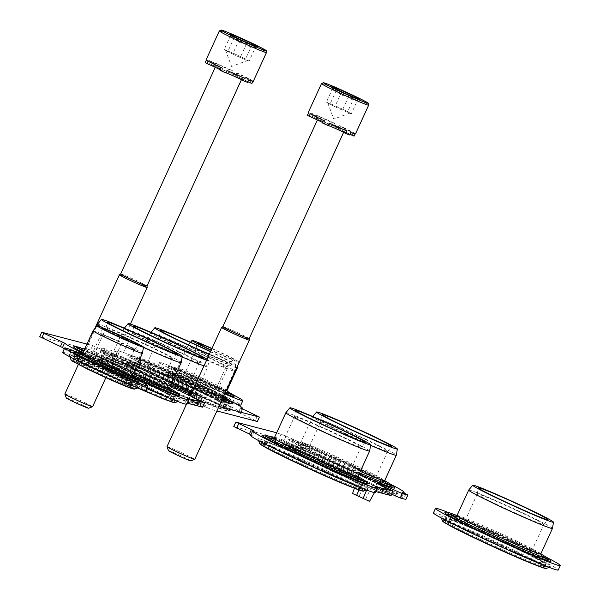 <?xml version="1.0" encoding="UTF-8"?>
<svg xmlns="http://www.w3.org/2000/svg" width="600" height="600" viewBox="0 0 600 600"><rect width="100%" height="100%" fill="white"/><g stroke="black" fill="none" stroke-linecap="round" stroke-linejoin="round"><path stroke-width="0.45" stroke-dasharray="3 2.25" d="M240.502 408.022L238.41 412.403L257.37 421.478M218.94 406.515L213.885 405.195L208.965 403.08L206.94 407.513L211.86 409.627L216.907 410.947M208.965 403.08A17.085 0.682 24.6 0 0 190.627 395.07M206.94 407.513A17.085 0.682 24.6 0 0 186.803 399.022A17.085 0.682 24.6 0 0 199.462 405.555L202.62 407.19M187.485 398.34L185.475 402.728L187.425 403.237M185.475 402.728L185.46 402.78A68.633 2.752 24.6 0 1 186.983 404.197M64.29 348.862A68.633 2.752 24.6 0 0 146.752 388.59M82.725 353.295A68.633 2.752 24.6 0 0 134.205 377.67M86.955 344.07L92.67 345.562L97.59 347.678L95.565 352.11L90.645 349.995L39.803 336.697L41.828 332.265M97.59 347.678A17.085 0.682 24.6 0 0 117.727 356.168A17.085 0.682 24.6 0 0 105.067 349.635L103.042 354.067A17.085 0.682 24.6 0 1 115.695 360.608A17.085 0.682 24.6 0 1 95.565 352.11M105.067 349.635L102.023 348.007L119.055 352.462L117.023 356.903L99.99 352.447L103.042 354.067M119.055 352.462L117.023 356.903M238.493 412.41A68.633 2.752 24.6 0 0 240.322 412.567A68.633 2.752 24.6 0 0 179.07 381.495A68.633 2.752 24.6 0 0 115.515 355.425A68.633 2.752 24.6 0 0 117.038 356.843M231.42 401.37A68.633 2.752 24.6 0 0 162.015 368.468A68.633 2.752 24.6 0 0 117.547 350.993A68.633 2.752 24.6 0 0 119.07 352.41M190.935 394.403A58.365 2.34 24.6 0 0 204.788 399.533A58.365 2.34 24.6 0 0 206.355 399.63A58.365 2.34 24.6 0 0 159.705 375.757A58.365 2.34 24.6 0 0 101.775 351.218A58.365 2.34 24.6 0 0 100.245 351.045A58.365 2.34 24.6 0 0 170.61 385.732M233.025 403.815A58.365 2.34 24.6 0 0 186.382 379.942A58.365 2.34 24.6 0 0 128.445 355.41A58.365 2.34 24.6 0 0 126.915 355.23A58.365 2.34 24.6 0 0 161.752 373.665A58.365 2.34 24.6 0 0 221.798 400.268M179.685 395.445A58.365 2.34 24.6 0 0 133.035 371.572A58.365 2.34 24.6 0 0 75.097 347.032A58.365 2.34 24.6 0 0 73.575 346.86M82.988 352.725A58.365 2.34 24.6 0 0 132.105 376.267M125.775 364.44L133.688 367.763L128.85 365.243L114.472 358.89L125.775 364.44L120.203 377.257L126.735 379.995L109.748 372.15L120.203 377.257M204.743 404.903A60.615 2.43 -155.4 0 1 145.155 379.688A60.615 2.43 -155.4 0 1 96.142 354.69A60.615 2.43 -155.4 0 1 152.265 377.603A60.615 2.43 -155.4 0 1 206.272 405.112A60.615 2.43 -155.4 0 1 204.743 404.903M231.413 409.088A60.615 2.43 -155.4 0 1 171.825 383.873A60.615 2.43 -155.4 0 1 122.812 358.875A60.615 2.43 -155.4 0 1 178.935 381.788A60.615 2.43 -155.4 0 1 232.942 409.298A60.615 2.43 -155.4 0 1 231.413 409.088M178.072 400.717A60.615 2.43 -155.4 0 1 118.477 375.502A60.615 2.43 -155.4 0 1 69.472 350.505A60.615 2.43 -155.4 0 1 125.587 373.418A60.615 2.43 -155.4 0 1 179.602 400.928A60.615 2.43 -155.4 0 1 178.072 400.717M199.98 402.668A55.215 2.213 -155.4 0 1 144.69 379.23A55.215 2.213 -155.4 0 1 101.047 356.827A55.215 2.213 -155.4 0 1 152.175 377.798A55.215 2.213 -155.4 0 1 201.45 402.795A55.215 2.213 -155.4 0 1 199.98 402.668M197.288 401.4A52.162 2.093 -155.4 0 1 142.05 377.865A52.162 2.093 -155.4 0 1 104.325 358.035A52.162 2.093 -155.4 0 1 152.123 377.91A52.162 2.093 -155.4 0 1 198.397 401.107A52.162 2.093 -155.4 0 1 197.288 401.4M185.587 390.533A36.608 1.47 -155.4 0 1 148.935 374.993A36.608 1.47 -155.4 0 1 120 360.142A36.608 1.47 -155.4 0 1 120.352 360.097A36.608 1.47 -155.4 0 1 153.892 374.04A36.608 1.47 -155.4 0 1 186.368 390.322A36.608 1.47 -155.4 0 1 186.562 390.615A36.608 1.47 -155.4 0 1 185.587 390.533M198.278 362.82A36.608 1.47 -155.4 0 1 161.797 347.362A36.608 1.47 -155.4 0 1 132.683 332.445A36.608 1.47 -155.4 0 1 132.683 332.43A36.608 1.47 -155.4 0 1 166.583 346.327A36.608 1.47 -155.4 0 1 199.252 362.903A36.608 1.47 -155.4 0 1 199.245 362.918A36.608 1.47 -155.4 0 1 198.278 362.82M201.382 397.935A54.502 2.19 -155.4 0 1 147.278 375.022A54.502 2.19 -155.4 0 1 103.718 352.733A54.502 2.19 -155.4 0 1 154.192 373.388A54.502 2.19 -155.4 0 1 202.808 398.1A54.502 2.19 -155.4 0 1 201.382 397.935M196.087 395.452A48.502 1.95 -155.4 0 1 146.64 374.46A48.502 1.95 -155.4 0 1 109.245 355.132A48.502 1.95 -155.4 0 1 154.087 373.605A48.502 1.95 -155.4 0 1 197.377 395.482A48.502 1.95 -155.4 0 1 196.087 395.452M171.847 383.025A46.057 1.845 -155.4 0 1 112.417 353.985A46.057 1.845 -155.4 0 1 112.477 353.933A46.057 1.845 -155.4 0 1 155.062 371.483A46.057 1.845 -155.4 0 1 196.17 392.25A46.057 1.845 -155.4 0 1 196.178 392.332A46.057 1.845 -155.4 0 1 194.947 392.228A46.057 1.845 -155.4 0 1 192.315 391.388M182.145 356.933A46.057 1.845 -155.4 0 1 124.087 328.493A46.057 1.845 -155.4 0 1 124.095 328.478A46.057 1.845 -155.4 0 1 166.74 345.983A46.057 1.845 -155.4 0 1 207.855 366.817A46.057 1.845 -155.4 0 1 206.618 366.728A46.057 1.845 -155.4 0 1 203.985 365.888M207.067 359.16A44.43 1.785 -155.4 0 1 208.905 360.6L207.855 366.817A46.057 1.845 -155.4 0 1 207.847 366.84L196.178 392.332M208.905 360.6A44.43 1.785 -155.4 0 1 207.712 360.51A44.43 1.785 -155.4 0 1 206.603 360.18M226.65 406.853A55.215 2.213 -155.4 0 1 171.368 383.415A55.215 2.213 -155.4 0 1 127.718 361.013A55.215 2.213 -155.4 0 1 178.845 381.983A55.215 2.213 -155.4 0 1 228.12 406.98A55.215 2.213 -155.4 0 1 226.65 406.853M223.958 405.592A52.162 2.093 -155.4 0 1 168.72 382.05A52.162 2.093 -155.4 0 1 130.995 362.22A52.162 2.093 -155.4 0 1 178.792 382.095A52.162 2.093 -155.4 0 1 225.067 405.293A52.162 2.093 -155.4 0 1 223.958 405.592M212.257 394.717A36.608 1.47 -155.4 0 1 175.605 379.178A36.608 1.47 -155.4 0 1 146.67 364.327A36.608 1.47 -155.4 0 1 147.023 364.282A36.608 1.47 -155.4 0 1 180.562 378.225A36.608 1.47 -155.4 0 1 213.038 394.507A36.608 1.47 -155.4 0 1 213.233 394.8A36.608 1.47 -155.4 0 1 212.257 394.717M224.947 367.005A36.608 1.47 -155.4 0 1 188.468 351.548A36.608 1.47 -155.4 0 1 159.352 336.63A36.608 1.47 -155.4 0 1 159.36 336.615A36.608 1.47 -155.4 0 1 193.252 350.513A36.608 1.47 -155.4 0 1 225.923 367.087A36.608 1.47 -155.4 0 1 225.915 367.103A36.608 1.47 -155.4 0 1 224.947 367.005M228.51 401.272A54.502 2.19 -155.4 0 1 229.478 402.285A54.502 2.19 -155.4 0 1 228.053 402.127A54.502 2.19 -155.4 0 1 173.947 379.207A54.502 2.19 -155.4 0 1 130.387 356.918A54.502 2.19 -155.4 0 1 167.782 371.67A54.502 2.19 -155.4 0 1 223.553 398.347M222.757 399.638A48.502 1.95 -155.4 0 1 173.317 378.645A48.502 1.95 -155.4 0 1 135.922 359.317A48.502 1.95 -155.4 0 1 180.765 377.798A48.502 1.95 -155.4 0 1 224.048 399.668A48.502 1.95 -155.4 0 1 222.757 399.638M221.618 396.412A46.057 1.845 -155.4 0 1 175.5 376.86A46.057 1.845 -155.4 0 1 139.087 358.17A46.057 1.845 -155.4 0 1 139.148 358.118A46.057 1.845 -155.4 0 1 181.733 375.668A46.057 1.845 -155.4 0 1 222.847 396.435A46.057 1.845 -155.4 0 1 222.847 396.518A46.057 1.845 -155.4 0 1 221.618 396.412M233.288 370.92A46.057 1.845 -155.4 0 1 187.17 351.368A46.057 1.845 -155.4 0 1 150.757 332.678A46.057 1.845 -155.4 0 1 150.773 332.663A46.057 1.845 -155.4 0 1 193.41 350.168A46.057 1.845 -155.4 0 1 234.525 371.002A46.057 1.845 -155.4 0 1 234.517 371.025A46.057 1.845 -155.4 0 1 233.288 370.92M210.562 351.525A44.43 1.785 -155.4 0 1 235.575 364.785A44.43 1.785 -155.4 0 1 234.382 364.695A44.43 1.785 -155.4 0 1 209.183 354.548M210.45 351.772A38.242 1.537 -155.4 0 1 229.935 362.243A38.242 1.537 -155.4 0 1 228.923 362.138A38.242 1.537 -155.4 0 1 209.295 354.3M173.31 398.482A55.215 2.213 -155.4 0 1 118.02 375.045A55.215 2.213 -155.4 0 1 74.377 352.642A55.215 2.213 -155.4 0 1 125.498 373.612A55.215 2.213 -155.4 0 1 174.78 398.61A55.215 2.213 -155.4 0 1 173.31 398.482M170.618 397.215A52.162 2.093 -155.4 0 1 115.38 373.68A52.162 2.093 -155.4 0 1 77.655 353.85A52.162 2.093 -155.4 0 1 125.453 373.725A52.162 2.093 -155.4 0 1 171.727 396.915A52.162 2.093 -155.4 0 1 170.618 397.215M158.917 386.347A36.608 1.47 -155.4 0 1 122.265 370.808A36.608 1.47 -155.4 0 1 93.323 355.957A36.608 1.47 -155.4 0 1 93.675 355.913A36.608 1.47 -155.4 0 1 127.222 369.855A36.608 1.47 -155.4 0 1 159.697 386.138A36.608 1.47 -155.4 0 1 159.892 386.43A36.608 1.47 -155.4 0 1 158.917 386.347M171.6 358.635A36.608 1.47 -155.4 0 1 135.127 343.178A36.608 1.47 -155.4 0 1 106.012 328.26A36.608 1.47 -155.4 0 1 106.012 328.245A36.608 1.47 -155.4 0 1 139.905 342.142A36.608 1.47 -155.4 0 1 172.583 358.718A36.608 1.47 -155.4 0 1 172.567 358.733A36.608 1.47 -155.4 0 1 171.6 358.635M175.163 392.895A54.502 2.19 -155.4 0 1 176.137 393.915A54.502 2.19 -155.4 0 1 174.712 393.75A54.502 2.19 -155.4 0 1 120.608 370.837A54.502 2.19 -155.4 0 1 77.04 348.548A54.502 2.19 -155.4 0 1 78.45 348.615M83.903 350.46A54.502 2.19 -155.4 0 1 127.523 369.202A54.502 2.19 -155.4 0 1 170.212 389.97M169.417 391.268A48.502 1.95 -155.4 0 1 120.105 370.343A48.502 1.95 -155.4 0 1 82.56 350.955A48.502 1.95 -155.4 0 1 127.417 369.42A48.502 1.95 -155.4 0 1 170.708 391.298A48.502 1.95 -155.4 0 1 169.417 391.268M133.178 373.53A46.057 1.845 -155.4 0 1 85.74 349.8A46.057 1.845 -155.4 0 1 85.808 349.748A46.057 1.845 -155.4 0 1 128.392 367.298A46.057 1.845 -155.4 0 1 169.5 388.065A46.057 1.845 -155.4 0 1 169.507 388.147M143.43 347.392A46.057 1.845 -155.4 0 1 102.645 327.72M97.425 324.285A46.057 1.845 -155.4 0 1 140.062 341.798A46.057 1.845 -155.4 0 1 181.185 362.632M122.468 374.565A18.3 0.735 -155.4 0 1 104.145 366.795A18.3 0.735 -155.4 0 1 89.677 359.37A18.3 0.735 -155.4 0 1 89.782 359.34A18.3 0.735 -155.4 0 1 106.62 366.322A18.3 0.735 -155.4 0 1 122.91 374.513A18.3 0.735 -155.4 0 1 122.955 374.61A18.3 0.735 -155.4 0 1 122.468 374.565M133.89 349.62A18.3 0.735 -155.4 0 1 115.65 341.895A18.3 0.735 -155.4 0 1 101.093 334.433A18.3 0.735 -155.4 0 1 101.093 334.425A18.3 0.735 -155.4 0 1 118.042 341.377A18.3 0.735 -155.4 0 1 134.377 349.665A18.3 0.735 -155.4 0 1 134.37 349.673A18.3 0.735 -155.4 0 1 133.89 349.62M130.672 383.798A29.895 1.2 -155.4 0 1 99.458 370.515A29.895 1.2 -155.4 0 1 77.28 358.928A29.895 1.2 -155.4 0 1 104.79 370.335A29.895 1.2 -155.4 0 1 131.392 383.707A29.895 1.2 -155.4 0 1 130.672 383.798M133.365 385.058A32.947 1.32 -155.4 0 1 100.373 371.077A32.947 1.32 -155.4 0 1 74.332 357.705A32.947 1.32 -155.4 0 1 104.835 370.222A32.947 1.32 -155.4 0 1 134.243 385.14A32.947 1.32 -155.4 0 1 133.365 385.058M138.127 387.293A38.34 1.537 -155.4 0 1 100.433 371.34A38.34 1.537 -155.4 0 1 69.427 355.53A38.34 1.537 -155.4 0 1 104.925 370.02A38.34 1.537 -155.4 0 1 139.095 387.428A38.34 1.537 -155.4 0 1 138.127 387.293M62.685 352.373A45.758 1.838 -155.4 0 1 105.052 369.75A45.758 1.838 -155.4 0 1 145.89 390.472M75.15 351.413A45.758 1.838 -155.4 0 1 138.472 380.4M73.515 351.938A36.098 1.448 -155.4 0 1 106.92 365.67A36.098 1.448 -155.4 0 1 139.14 381.983M133.29 378.757A32.235 1.297 -155.4 0 1 135.608 380.43A32.235 1.297 -155.4 0 1 134.767 380.332A32.235 1.297 -155.4 0 1 102.765 366.78A32.235 1.297 -155.4 0 1 77.002 353.595A32.235 1.297 -155.4 0 1 79.785 354.263M80.137 354.382A32.235 1.297 -155.4 0 1 106.852 365.812A32.235 1.297 -155.4 0 1 132.968 378.57M132.428 379.237A29.588 1.185 -155.4 0 1 102.27 366.428A29.588 1.185 -155.4 0 1 79.455 354.638A29.588 1.185 -155.4 0 1 106.815 365.91A29.588 1.185 -155.4 0 1 133.215 379.252A29.588 1.185 -155.4 0 1 132.428 379.237M82.65 353.468A27.15 1.087 -155.4 0 1 82.688 353.438A27.15 1.087 -155.4 0 1 107.782 363.78A27.15 1.087 -155.4 0 1 132.015 376.028A27.15 1.087 -155.4 0 1 132.015 376.072M93.06 330.735A27.15 1.087 -155.4 0 1 118.192 341.055A27.15 1.087 -155.4 0 1 142.425 353.34M217.41 389.13A18.3 0.735 -155.4 0 1 199.087 381.36A18.3 0.735 -155.4 0 1 184.613 373.935A18.3 0.735 -155.4 0 1 184.725 373.905A18.3 0.735 -155.4 0 1 201.562 380.88A18.3 0.735 -155.4 0 1 217.853 389.07A18.3 0.735 -155.4 0 1 217.897 389.168A18.3 0.735 -155.4 0 1 217.41 389.13M228.833 364.185A18.3 0.735 -155.4 0 1 210.593 356.46A18.3 0.735 -155.4 0 1 196.035 348.998A18.3 0.735 -155.4 0 1 196.035 348.99A18.3 0.735 -155.4 0 1 212.985 355.942A18.3 0.735 -155.4 0 1 229.32 364.23A18.3 0.735 -155.4 0 1 229.312 364.237A18.3 0.735 -155.4 0 1 228.833 364.185M225.608 398.362A29.895 1.2 -155.4 0 1 194.392 385.072A29.895 1.2 -155.4 0 1 172.215 373.493A29.895 1.2 -155.4 0 1 199.725 384.893A29.895 1.2 -155.4 0 1 226.335 398.265A29.895 1.2 -155.4 0 1 225.608 398.362M228.3 399.623A32.947 1.32 -155.4 0 1 195.315 385.643A32.947 1.32 -155.4 0 1 169.275 372.27A32.947 1.32 -155.4 0 1 199.778 384.78A32.947 1.32 -155.4 0 1 229.185 399.697A32.947 1.32 -155.4 0 1 228.3 399.623M233.07 401.857A38.34 1.537 -155.4 0 1 195.368 385.905A38.34 1.537 -155.4 0 1 164.37 370.095A38.34 1.537 -155.4 0 1 199.868 384.585A38.34 1.537 -155.4 0 1 234.038 401.993A38.34 1.537 -155.4 0 1 233.07 401.857M235.41 403.515A45.758 1.838 -155.4 0 1 188.235 382.913A45.758 1.838 -155.4 0 1 157.627 366.938A45.758 1.838 -155.4 0 1 199.995 384.315A45.758 1.838 -155.4 0 1 240.833 405.03M224.7 393.93A45.758 1.838 -155.4 0 1 181.477 374.288A45.758 1.838 -155.4 0 1 159.653 362.505A45.758 1.838 -155.4 0 1 187.59 373.403A45.758 1.838 -155.4 0 1 233.415 394.965M224.91 393.465A36.098 1.448 -155.4 0 1 188.422 377.153A36.098 1.448 -155.4 0 1 168.458 366.502A36.098 1.448 -155.4 0 1 201.862 380.235A36.098 1.448 -155.4 0 1 234.083 396.548M228.225 393.315A32.235 1.297 -155.4 0 1 230.55 394.987A32.235 1.297 -155.4 0 1 229.71 394.897A32.235 1.297 -155.4 0 1 197.708 381.337A32.235 1.297 -155.4 0 1 171.945 368.16A32.235 1.297 -155.4 0 1 194.993 377.303A32.235 1.297 -155.4 0 1 227.903 393.135M227.37 393.795A29.588 1.185 -155.4 0 1 197.212 380.993A29.588 1.185 -155.4 0 1 174.398 369.202A29.588 1.185 -155.4 0 1 201.75 380.475A29.588 1.185 -155.4 0 1 228.157 393.817A29.588 1.185 -155.4 0 1 227.37 393.795M226.237 390.57A27.15 1.087 -155.4 0 1 226.23 390.57A27.15 1.087 -155.4 0 1 199.05 379.05A27.15 1.087 -155.4 0 1 177.585 368.032A27.15 1.087 -155.4 0 1 177.623 368.002A27.15 1.087 -155.4 0 1 202.725 378.345A27.15 1.087 -155.4 0 1 226.958 390.585A27.15 1.087 -155.4 0 1 226.958 390.638M236.64 367.845L236.64 367.845A27.15 1.087 -155.4 0 1 209.452 356.325A27.15 1.087 -155.4 0 1 187.995 345.308A27.15 1.087 -155.4 0 1 187.995 345.3A27.15 1.087 -155.4 0 1 213.127 355.62A27.15 1.087 -155.4 0 1 237.368 367.897M211.965 348.465A25.515 1.028 -155.4 0 1 238.417 361.68A25.515 1.028 -155.4 0 1 237.735 361.627A25.515 1.028 -155.4 0 1 211.125 350.303M211.868 348.675A19.935 0.802 -155.4 0 1 233.34 359.37A19.935 0.802 -155.4 0 1 232.808 359.317A19.935 0.802 -155.4 0 1 211.215 350.1M340.462 126.038A10.17 0.405 24.6 0 0 339 125.602A10.17 0.405 24.6 0 0 343.882 128.235A10.17 0.405 24.6 0 0 353.52 132.615A25.928 1.042 -155.4 0 0 340.462 126.038L339.322 128.528A25.928 1.042 24.6 0 0 333.435 125.767L334.582 123.278A10.17 0.405 24.6 0 1 334.612 123.337A10.17 0.405 24.6 0 1 327.465 120.502A10.17 0.405 24.6 0 1 317.153 115.552A25.928 1.042 -155.4 0 1 334.582 123.278M355.043 133.98L355.192 133.657A10.17 0.405 24.6 0 0 345.517 129.683A10.17 0.405 24.6 0 0 350.82 132.517M346.612 130.808A10.17 0.405 24.6 0 0 336.293 125.858A10.17 0.405 24.6 0 0 329.153 123.023A10.17 0.405 24.6 0 0 329.183 123.083M323.303 120.323A10.17 0.405 24.6 0 0 324.765 120.757A10.17 0.405 24.6 0 0 319.882 118.125A10.17 0.405 24.6 0 0 310.245 113.752M308.572 112.703A10.17 0.405 24.6 0 0 318.24 116.677A10.17 0.405 24.6 0 0 312.945 113.843A25.928 1.042 -155.4 0 0 308.31 112.387M357.66 99.863L356.498 100.47L354.12 97.642C348.968 97.935 344.82 95.992 341.685 91.815C337.718 92.85 334.755 91.642 332.79 88.2L333.142 90.127L336.337 90.412C339.45 94.582 343.597 96.525 348.772 96.248C350.692 99.675 353.655 100.882 357.66 99.863L351.27 113.828L347.73 111.608L335.295 105.78L326.4 102.165L336.157 107.295A12.203 0.488 -155.4 0 1 328.17 103.267A12.203 0.488 -155.4 0 1 327.743 102.938A12.203 0.488 -155.4 0 1 328.065 102.945A12.203 0.488 -155.4 0 1 330.847 103.972A12.203 0.488 -155.4 0 1 341.513 108.69A12.203 0.488 -155.4 0 1 349.5 112.718A12.203 0.488 -155.4 0 1 349.913 113.085A12.203 0.488 -155.4 0 1 346.822 112.02L351.27 113.828M354.053 136.155A25.928 1.042 24.6 0 0 352.373 135.105L353.52 132.615M307.433 115.192A10.17 0.405 24.6 0 0 317.1 119.175A10.17 0.405 24.6 0 0 311.805 116.34A25.928 1.042 24.6 0 1 316.013 118.05L317.153 115.552M311.805 116.34L312.945 113.843M346.822 112.02A12.203 0.488 -155.4 0 1 336.157 107.295L346.822 112.02M354.12 97.642L347.73 111.608M341.685 91.815L335.295 105.78M332.79 88.2L326.4 102.165M336.337 90.412L329.94 104.377M348.772 96.248L342.375 110.212M339.322 128.528A10.17 0.405 24.6 0 0 337.86 128.093A10.17 0.405 24.6 0 0 342.743 130.733A10.17 0.405 24.6 0 0 352.373 135.105M349.987 134.333A10.17 0.405 24.6 0 0 344.377 132.172A10.17 0.405 24.6 0 0 349.68 135.007M322.163 122.82A10.17 0.405 24.6 0 0 323.618 123.255A10.17 0.405 24.6 0 0 322.335 122.43M316.013 118.05A10.17 0.405 24.6 0 0 326.325 122.993A10.17 0.405 24.6 0 0 333.465 125.828A10.17 0.405 24.6 0 0 333.435 125.767M327.562 124.845A14.49 0.585 24.6 0 0 343.53 131.67A14.49 0.585 24.6 0 0 343.913 131.708A14.49 0.585 24.6 0 0 330.983 125.145A14.49 0.585 24.6 0 0 317.565 119.64A14.49 0.585 24.6 0 0 327.562 124.845M168.48 450.653A12.263 0.495 -155.4 0 1 179.828 455.287A12.263 0.495 -155.4 0 1 190.755 460.853M167.002 446.67A15.255 0.615 -155.4 0 1 181.125 452.46A15.255 0.615 -155.4 0 1 194.737 459.368M221.595 327.442A15.255 0.615 -155.4 0 1 235.71 333.24A15.255 0.615 -155.4 0 1 249.322 340.132M222.84 326.558L222.833 326.565A14.49 0.585 -155.4 0 1 236.243 332.07A14.49 0.585 -155.4 0 1 249.18 338.618L249.18 338.625M238.29 73.395A10.17 0.405 24.6 0 0 236.827 72.968A10.17 0.405 24.6 0 0 241.71 75.6A10.17 0.405 24.6 0 0 251.34 79.972A25.928 1.042 -155.4 0 0 238.29 73.395L237.142 75.892A25.928 1.042 24.6 0 0 231.263 73.133L232.403 70.642A10.17 0.405 24.6 0 1 232.433 70.695A10.17 0.405 24.6 0 1 225.292 67.867A10.17 0.405 24.6 0 1 214.98 62.918A25.928 1.042 -155.4 0 1 232.403 70.642M252.87 81.345L253.02 81.023A10.17 0.405 24.6 0 0 243.345 77.04A10.17 0.405 24.6 0 0 248.647 79.883M244.44 78.165A10.17 0.405 24.6 0 0 234.12 73.222A10.17 0.405 24.6 0 0 226.98 70.387A10.17 0.405 24.6 0 0 227.01 70.448M221.13 67.688A10.17 0.405 24.6 0 0 222.585 68.123A10.17 0.405 24.6 0 0 217.702 65.49A10.17 0.405 24.6 0 0 208.072 61.11M206.4 60.068A10.17 0.405 24.6 0 0 216.067 64.043A10.17 0.405 24.6 0 0 210.772 61.207A25.928 1.042 -155.4 0 0 206.13 59.752M255.487 47.227L254.317 47.835L251.947 45.008C246.788 45.3 242.647 43.358 239.513 39.18C235.545 40.215 232.583 39.008 230.618 35.557L230.97 37.492L234.157 37.777C237.278 41.947 241.417 43.89 246.593 43.612C248.52 47.04 251.483 48.248 255.487 47.227L249.097 61.193L245.55 58.972L233.115 53.137L224.228 49.523L233.985 54.66A12.203 0.488 -155.4 0 1 225.998 50.633A12.203 0.488 -155.4 0 1 225.57 50.302A12.203 0.488 -155.4 0 1 225.892 50.31A12.203 0.488 -155.4 0 1 228.675 51.33A12.203 0.488 -155.4 0 1 239.333 56.055A12.203 0.488 -155.4 0 1 247.327 60.082A12.203 0.488 -155.4 0 1 247.74 60.45A12.203 0.488 -155.4 0 1 244.65 59.377L249.097 61.193M251.873 83.52A25.928 1.042 24.6 0 0 250.2 82.47L251.34 79.972M205.252 62.557A10.17 0.405 24.6 0 0 214.928 66.54A10.17 0.405 24.6 0 0 209.625 63.705A25.928 1.042 24.6 0 1 213.833 65.415L214.98 62.918M209.625 63.705L210.772 61.207M244.65 59.377A12.203 0.488 -155.4 0 1 233.985 54.66L244.65 59.377M251.947 45.008L245.55 58.972M239.513 39.18L233.115 53.137M230.618 35.557L224.228 49.523M234.157 37.777L227.767 51.742M246.593 43.612L240.202 57.57M237.142 75.892A10.17 0.405 24.6 0 0 235.688 75.457A10.17 0.405 24.6 0 0 240.57 78.097A10.17 0.405 24.6 0 0 250.2 82.47M247.815 81.698A10.17 0.405 24.6 0 0 242.205 79.537A10.17 0.405 24.6 0 0 247.5 82.373M219.983 70.185A10.17 0.405 24.6 0 0 221.445 70.62A10.17 0.405 24.6 0 0 220.163 69.795M213.833 65.415A10.17 0.405 24.6 0 0 224.153 70.358A10.17 0.405 24.6 0 0 231.292 73.192A10.17 0.405 24.6 0 0 231.263 73.133M225.39 72.21A14.49 0.585 24.6 0 0 241.35 79.035A14.49 0.585 24.6 0 0 241.74 79.073A14.49 0.585 24.6 0 0 228.81 72.51A14.49 0.585 24.6 0 0 215.392 67.005A14.49 0.585 24.6 0 0 225.39 72.21M66.308 398.018A12.263 0.495 -155.4 0 1 77.655 402.653A12.263 0.495 -155.4 0 1 88.582 408.217M64.83 394.035A15.255 0.615 -155.4 0 1 78.953 399.825A15.255 0.615 -155.4 0 1 92.565 406.732M119.422 274.8A15.255 0.615 -155.4 0 1 133.53 280.605A15.255 0.615 -155.4 0 1 147.15 287.498M120.653 273.923L120.66 273.923A14.49 0.585 -155.4 0 1 134.07 279.435A14.49 0.585 -155.4 0 1 147.007 285.983L147.007 285.99M254.243 431.107L252.315 435.548L250.935 434.768M276.668 432.78L286.043 436.065L284.01 440.498L279.09 438.382L233.873 426.555L235.897 422.115M286.043 436.065A17.085 0.682 24.6 0 0 306.173 444.555A17.085 0.682 24.6 0 0 302.332 442.29L300.3 446.722A17.085 0.682 24.6 0 1 304.147 448.987A17.085 0.682 24.6 0 1 284.01 440.498M402.502 492.293L400.507 496.665A68.633 2.752 24.6 0 0 402.105 496.77A68.633 2.752 24.6 0 0 354.75 472.132L300.3 446.722M393.195 485.565A68.633 2.752 24.6 0 0 356.782 467.7L302.332 442.29M400.507 496.665L405.817 499.41M391.71 494.183A17.085 0.682 24.6 0 0 375.255 487.403A17.085 0.682 24.6 0 0 387.908 493.942L391.072 495.577M375.795 486.63L373.77 491.07L375.877 491.618M252.21 435.54A68.633 2.752 24.6 0 0 250.627 435.442M375.435 492.585A68.633 2.752 24.6 0 0 373.77 491.07M368.13 483.825A58.365 2.34 24.6 0 0 321.487 459.96A58.365 2.34 24.6 0 0 263.55 435.42A58.365 2.34 24.6 0 0 262.02 435.248M394.808 488.01A58.365 2.34 24.6 0 0 348.157 464.145A58.365 2.34 24.6 0 0 290.22 439.605A58.365 2.34 24.6 0 0 288.697 439.433A58.365 2.34 24.6 0 0 359.062 474.12M259.538 438.923A60.615 2.43 -155.4 0 1 321.322 465.158A60.615 2.43 -155.4 0 1 368.055 489.308A60.615 2.43 -155.4 0 1 312.015 466.222A60.615 2.43 -155.4 0 1 257.925 438.885A60.615 2.43 -155.4 0 1 259.538 438.923M286.207 443.107A60.615 2.43 -155.4 0 1 347.993 469.342A60.615 2.43 -155.4 0 1 394.725 493.5A60.615 2.43 -155.4 0 1 338.685 470.408A60.615 2.43 -155.4 0 1 284.595 443.077A60.615 2.43 -155.4 0 1 286.207 443.107M365.175 483.57L357.263 480.248L362.1 482.768L376.478 489.12L365.175 483.57L359.07 496.252L352.538 493.507M369.525 501.36L359.07 496.252M290.97 445.342A55.215 2.213 -155.4 0 1 346.26 468.772A55.215 2.213 -155.4 0 1 389.903 491.183A55.215 2.213 -155.4 0 1 338.775 470.213A55.215 2.213 -155.4 0 1 289.5 445.215A55.215 2.213 -155.4 0 1 290.97 445.342M293.663 446.603A52.162 2.093 -155.4 0 1 342.862 467.347A52.162 2.093 -155.4 0 1 386.85 489.487A52.162 2.093 -155.4 0 1 338.827 470.1A52.162 2.093 -155.4 0 1 292.778 446.415A52.162 2.093 -155.4 0 1 293.663 446.603M309.428 448.612A36.608 1.47 -155.4 0 1 343.95 463.162A36.608 1.47 -155.4 0 1 374.82 478.702A36.608 1.47 -155.4 0 1 375.015 479.002A36.608 1.47 -155.4 0 1 341.123 465.097A36.608 1.47 -155.4 0 1 308.445 448.522A36.608 1.47 -155.4 0 1 308.798 448.478A36.608 1.47 -155.4 0 1 309.428 448.612M322.11 420.9A36.608 1.47 -155.4 0 1 358.763 436.433A36.608 1.47 -155.4 0 1 387.705 451.29A36.608 1.47 -155.4 0 1 387.69 451.298A36.608 1.47 -155.4 0 1 353.805 437.385A36.608 1.47 -155.4 0 1 321.135 420.825A36.608 1.47 -155.4 0 1 321.135 420.81A36.608 1.47 -155.4 0 1 322.11 420.9M390.285 485.467A54.502 2.19 -155.4 0 1 391.26 486.487A54.502 2.19 -155.4 0 1 340.822 465.75A54.502 2.19 -155.4 0 1 292.17 441.112A54.502 2.19 -155.4 0 1 293.632 441.202A54.502 2.19 -155.4 0 1 335.505 458.528A54.502 2.19 -155.4 0 1 385.335 482.543M298.928 443.685A48.502 1.95 -155.4 0 1 346.612 463.868A48.502 1.95 -155.4 0 1 385.83 483.862A48.502 1.95 -155.4 0 1 340.785 465.472A48.502 1.95 -155.4 0 1 297.697 443.52A48.502 1.95 -155.4 0 1 298.928 443.685M360.3 471.412A46.057 1.845 -155.4 0 1 300.862 442.373A46.057 1.845 -155.4 0 1 300.93 442.32A46.057 1.845 -155.4 0 1 302.093 442.478A46.057 1.845 -155.4 0 1 347.377 461.64A46.057 1.845 -155.4 0 1 384.623 480.638A46.057 1.845 -155.4 0 1 384.63 480.72M370.597 445.32A46.057 1.845 -155.4 0 1 312.54 416.873A46.057 1.845 -155.4 0 1 312.548 416.857A46.057 1.845 -155.4 0 1 313.77 416.985A46.057 1.845 -155.4 0 1 359.663 436.433A46.057 1.845 -155.4 0 1 396.308 455.205M264.3 441.158A55.215 2.213 -155.4 0 1 319.582 464.588A55.215 2.213 -155.4 0 1 363.233 486.998A55.215 2.213 -155.4 0 1 312.105 466.028A55.215 2.213 -155.4 0 1 262.83 441.03A55.215 2.213 -155.4 0 1 264.3 441.158M266.993 442.418A52.162 2.093 -155.4 0 1 316.192 463.162A52.162 2.093 -155.4 0 1 360.18 485.303A52.162 2.093 -155.4 0 1 312.157 465.915A52.162 2.093 -155.4 0 1 266.108 442.23A52.162 2.093 -155.4 0 1 266.993 442.418M282.757 444.428A36.608 1.47 -155.4 0 1 317.28 458.978A36.608 1.47 -155.4 0 1 348.15 474.518A36.608 1.47 -155.4 0 1 348.345 474.817A36.608 1.47 -155.4 0 1 314.445 460.912A36.608 1.47 -155.4 0 1 281.775 444.338A36.608 1.47 -155.4 0 1 282.127 444.293A36.608 1.47 -155.4 0 1 282.757 444.428M295.44 416.715A36.608 1.47 -155.4 0 1 332.093 432.248A36.608 1.47 -155.4 0 1 361.028 447.105A36.608 1.47 -155.4 0 1 361.02 447.112A36.608 1.47 -155.4 0 1 327.135 433.2A36.608 1.47 -155.4 0 1 294.457 416.64A36.608 1.47 -155.4 0 1 294.465 416.625A36.608 1.47 -155.4 0 1 295.44 416.715M272.355 438.84A54.502 2.19 -155.4 0 1 315.968 457.59A54.502 2.19 -155.4 0 1 358.665 478.357M363.615 481.283A54.502 2.19 -155.4 0 1 364.59 482.303A54.502 2.19 -155.4 0 1 314.153 461.565A54.502 2.19 -155.4 0 1 265.493 436.928A54.502 2.19 -155.4 0 1 266.903 437.002M359.16 479.692A48.502 1.95 -155.4 0 1 314.25 461.347A48.502 1.95 -155.4 0 1 271.013 439.335A48.502 1.95 -155.4 0 1 272.257 439.5A48.502 1.95 -155.4 0 1 319.942 459.683A48.502 1.95 -155.4 0 1 359.153 479.678M274.192 438.188A46.057 1.845 -155.4 0 1 274.26 438.135A46.057 1.845 -155.4 0 1 275.423 438.293A46.057 1.845 -155.4 0 1 320.707 457.455A46.057 1.845 -155.4 0 1 357.952 476.452A46.057 1.845 -155.4 0 1 357.952 476.535M285.877 412.673A46.057 1.845 -155.4 0 1 287.093 412.8A46.057 1.845 -155.4 0 1 332.993 432.248A46.057 1.845 -155.4 0 1 369.638 451.02M505.905 539.092A36.608 1.47 -155.4 0 1 530.963 551.94A36.608 1.47 -155.4 0 1 531.158 552.232A36.608 1.47 -155.4 0 1 497.265 538.327A36.608 1.47 -155.4 0 1 464.595 521.76A36.608 1.47 -155.4 0 1 464.947 521.715A36.608 1.47 -155.4 0 1 505.905 539.092M518.588 511.38A36.608 1.47 -155.4 0 1 543.847 524.52A36.608 1.47 -155.4 0 1 543.84 524.535A36.608 1.47 -155.4 0 1 509.955 510.615A36.608 1.47 -155.4 0 1 477.278 494.062A36.608 1.47 -155.4 0 1 477.285 494.048A36.608 1.47 -155.4 0 1 518.588 511.38M507.285 544.418A52.162 2.093 -155.4 0 1 542.993 562.717A52.162 2.093 -155.4 0 1 494.978 543.33A52.162 2.093 -155.4 0 1 448.92 519.653A52.162 2.093 -155.4 0 1 507.285 544.418M507.952 544.597A55.215 2.213 -155.4 0 1 546.045 564.412A55.215 2.213 -155.4 0 1 494.925 543.442A55.215 2.213 -155.4 0 1 445.643 518.445A55.215 2.213 -155.4 0 1 507.952 544.597M509.138 544.905A60.615 2.43 -155.4 0 1 550.875 566.73A60.615 2.43 -155.4 0 1 494.835 543.638A60.615 2.43 -155.4 0 1 440.737 516.308A60.615 2.43 -155.4 0 1 509.138 544.905M433.44 512.857A68.633 2.752 -155.4 0 1 510.893 545.362A68.633 2.752 -155.4 0 1 558.248 570M447.743 512.28A68.633 2.752 -155.4 0 1 512.925 540.93A68.633 2.752 -155.4 0 1 549.345 558.795M444.84 512.662A58.365 2.34 -155.4 0 1 510.675 540.345A58.365 2.34 -155.4 0 1 550.95 561.248M455.168 516.263A54.502 2.19 -155.4 0 1 509.827 540.12A54.502 2.19 -155.4 0 1 541.477 555.773M546.435 558.697A54.502 2.19 -155.4 0 1 547.41 559.717A54.502 2.19 -155.4 0 1 496.965 538.987A54.502 2.19 -155.4 0 1 448.312 514.35A54.502 2.19 -155.4 0 1 449.715 514.418M453.847 516.75A48.502 1.95 -155.4 0 1 508.515 539.775A48.502 1.95 -155.4 0 1 541.972 557.1A48.502 1.95 -155.4 0 1 497.062 538.763A48.502 1.95 -155.4 0 1 453.832 516.757M457.072 515.55L457.028 515.572A46.057 1.845 -155.4 0 1 457.072 515.55A46.057 1.845 -155.4 0 1 508.995 537.42A46.057 1.845 -155.4 0 1 540.773 553.868A46.057 1.845 -155.4 0 1 540.773 553.95M468.697 490.088A46.057 1.845 -155.4 0 1 520.665 511.928A46.057 1.845 -155.4 0 1 552.45 528.435M242.55 409.058L240.517 413.498M257.355 416.002L255.322 420.442M213.885 405.195L211.86 409.627M201.487 401.123L199.462 405.555M187.493 398.347L185.46 402.78M92.67 345.562L90.645 349.995M102.023 348.007L99.99 352.447M122.745 377.918L128.85 365.243M116.28 374.888L122.385 362.212M113.745 374.228L119.31 361.41M198.96 404.895A55.215 2.213 -155.4 0 1 143.67 381.465A55.215 2.213 -155.4 0 1 100.028 359.055A55.215 2.213 -155.4 0 1 151.155 380.025A55.215 2.213 -155.4 0 1 200.43 405.022A55.215 2.213 -155.4 0 1 198.96 404.895M200.438 406.537A57.293 2.302 -155.4 0 1 144.105 382.702A57.293 2.302 -155.4 0 1 97.778 359.077A57.293 2.302 -155.4 0 1 150.825 380.737A57.293 2.302 -155.4 0 1 201.885 406.74A57.293 2.302 -155.4 0 1 200.438 406.537M225.63 409.08A55.215 2.213 -155.4 0 1 170.347 385.65A55.215 2.213 -155.4 0 1 126.698 363.24A55.215 2.213 -155.4 0 1 177.825 384.21A55.215 2.213 -155.4 0 1 227.1 409.207A55.215 2.213 -155.4 0 1 225.63 409.08M227.108 410.73A57.293 2.302 -155.4 0 1 170.775 386.888A57.293 2.302 -155.4 0 1 124.448 363.263A57.293 2.302 -155.4 0 1 177.502 384.923A57.293 2.302 -155.4 0 1 228.555 410.925A57.293 2.302 -155.4 0 1 227.108 410.73M172.282 400.71A55.215 2.213 -155.4 0 1 117 377.272A55.215 2.213 -155.4 0 1 73.358 354.87A55.215 2.213 -155.4 0 1 124.477 375.84A55.215 2.213 -155.4 0 1 173.76 400.838A55.215 2.213 -155.4 0 1 172.282 400.71M140.977 389.138A57.293 2.302 -155.4 0 1 71.108 354.892A57.293 2.302 -155.4 0 1 124.155 376.553A57.293 2.302 -155.4 0 1 175.215 402.555M132.345 387.285A32.947 1.32 -155.4 0 1 99.352 373.305A32.947 1.32 -155.4 0 1 73.312 359.94A32.947 1.32 -155.4 0 1 103.815 372.45A32.947 1.32 -155.4 0 1 133.222 387.368A32.947 1.32 -155.4 0 1 132.345 387.285M71.062 359.918A35.025 1.403 -155.4 0 1 103.493 373.155A35.025 1.403 -155.4 0 1 134.708 389.055M227.28 401.85A32.947 1.32 -155.4 0 1 194.295 387.87A32.947 1.32 -155.4 0 1 168.255 374.498A32.947 1.32 -155.4 0 1 198.757 387.015A32.947 1.32 -155.4 0 1 228.157 401.925A32.947 1.32 -155.4 0 1 227.28 401.85M228.765 403.5A35.025 1.403 -155.4 0 1 194.325 388.928A35.025 1.403 -155.4 0 1 166.005 374.483A35.025 1.403 -155.4 0 1 198.435 387.72A35.025 1.403 -155.4 0 1 229.65 403.62A35.025 1.403 -155.4 0 1 228.765 403.5M321.502 83.565A25.928 1.042 -155.4 0 1 345.51 93.412A25.928 1.042 -155.4 0 1 368.655 105.15M219.33 30.93A25.928 1.042 -155.4 0 1 243.337 40.777A25.928 1.042 -155.4 0 1 266.475 52.515M281.123 433.95L279.09 438.382M302.535 442.342L300.502 446.775M304.553 443.205L302.52 447.638M356.782 467.7L354.75 472.132M405.908 494.002L403.882 498.435M389.94 489.51L387.908 493.942M358.965 489.99L362.1 482.768M366.697 490.08L368.565 485.798M365.535 499.283L371.64 486.6M289.95 447.57A55.215 2.213 -155.4 0 1 345.24 471.007A55.215 2.213 -155.4 0 1 388.882 493.41A55.215 2.213 -155.4 0 1 337.755 472.44A55.215 2.213 -155.4 0 1 288.48 447.442A55.215 2.213 -155.4 0 1 289.95 447.57M287.752 447.495A57.293 2.302 -155.4 0 1 346.163 472.29A57.293 2.302 -155.4 0 1 390.338 495.127A57.293 2.302 -155.4 0 1 337.365 473.303A57.293 2.302 -155.4 0 1 286.23 447.465A57.293 2.302 -155.4 0 1 287.752 447.495M263.28 443.385A55.215 2.213 -155.4 0 1 318.562 466.822A55.215 2.213 -155.4 0 1 362.212 489.225A55.215 2.213 -155.4 0 1 311.085 468.255A55.215 2.213 -155.4 0 1 261.81 443.257A55.215 2.213 -155.4 0 1 263.28 443.385M259.56 443.272A57.293 2.302 -155.4 0 1 261.082 443.31A57.293 2.302 -155.4 0 1 319.493 468.105A57.293 2.302 -155.4 0 1 363.668 490.942M506.933 546.825A55.215 2.213 -155.4 0 1 545.025 566.64A55.215 2.213 -155.4 0 1 493.905 545.67A55.215 2.213 -155.4 0 1 444.623 520.673A55.215 2.213 -155.4 0 1 506.933 546.825M442.373 520.695A57.293 2.302 -155.4 0 1 507.03 547.725A57.293 2.302 -155.4 0 1 546.48 568.357M240.442 407.963L238.41 412.403M188.835 394.582L186.803 399.022M187.425 398.287L185.392 402.72M117.727 356.168L115.695 360.608M101.91 348L99.877 352.433M119.137 352.47L117.105 356.91M117.547 350.993L115.515 355.425M242.04 408.817L240.322 412.567M109.748 372.15L114.472 358.89M126.735 379.995L133.688 367.763M101.047 356.827L99.195 359.678L101.955 360.42C107.663 362.347 117.653 366.435 131.933 372.683L175.192 392.632C188.017 398.865 196.147 403.11 199.597 405.375L200.505 406.058L201.45 402.795M96.142 354.69L97.778 359.077C99.18 359.595 90.84 357.06 121.125 372.15C149.392 386.085 193.987 405.525 199.725 406.582L201.885 406.74L206.272 405.112M133.733 326.22L132.683 332.445L120 360.142M199.252 362.903L186.562 390.615M120.352 360.097L104.325 358.035M186.368 390.322L198.397 401.107M103.718 352.733L103.29 351.562L107.722 354.308L139.995 370.365L171.15 384.548M191.49 393.18L203.97 397.658L202.808 398.1M206.355 399.63L205.53 397.845C203.362 395.895 195.15 391.463 180.892 384.533L149.288 369.728L111.42 353.498C97.29 348.457 103.125 350.947 100.245 351.045M112.477 353.933L109.245 355.132M196.17 392.25L197.377 395.482M124.087 328.493L112.417 353.985M199.245 362.918L203.265 358.058M127.718 361.013L125.865 363.862L128.625 364.605C134.333 366.532 144.322 370.62 158.602 376.875L201.87 396.817C214.688 403.05 222.817 407.295 226.267 409.56L227.175 410.25L228.12 406.98M122.812 358.875L124.448 363.263C125.85 363.78 117.51 361.245 147.795 376.335C176.062 390.27 220.657 409.71 226.395 410.768L228.555 410.925L232.942 409.298M159.36 336.615L146.67 364.327M225.923 367.087L213.233 394.8M147.023 364.282L130.995 362.22M213.038 394.507L225.067 405.293M130.387 356.918L129.968 355.748L134.392 358.493L166.665 374.55L204.84 391.785L222.36 399.037M229.478 402.285L230.64 401.842M223.417 396.72L175.958 373.913L138.09 357.683L129.12 354.72L126.915 355.23M139.148 358.118L135.922 359.317M222.847 396.435L223.163 397.29M150.757 332.678L139.087 358.17M234.517 371.025L222.847 396.518M235.575 364.785L234.525 371.002M225.915 367.103L229.935 362.243M159.352 336.63L160.403 330.405M74.377 352.642L72.525 355.493L75.285 356.235C80.992 358.163 90.983 362.25 105.262 368.498L148.523 388.44C161.34 394.68 169.477 398.925 172.92 401.183L173.828 401.873L174.78 398.61M69.472 350.505L71.573 355.575L78.165 359.663L94.455 367.965L137.572 387.99M177.892 401.565L179.602 400.928M106.012 328.245L93.323 355.957M176.595 353.873L172.567 358.733L159.892 386.43M93.675 355.913L77.655 353.85M159.697 386.138L171.727 396.915M77.04 348.548L76.62 347.377M83.558 351.487L132.502 375.022M176.137 393.915L177.3 393.472M169.545 388.065L122.618 365.543L84.578 349.245M85.808 349.748L84.052 350.4M96.225 326.91L85.74 349.8M106.012 328.26L107.062 322.035M102.142 328.215L101.093 334.433L89.677 359.37M134.377 349.665L122.955 374.61M89.782 359.34L77.28 358.928M122.91 374.513L131.392 383.707M74.332 357.705L73.312 359.94L72.352 360.593L92.918 368.835L119.01 380.903C136.538 389.61 133.155 388.643 133.35 388.522L133.222 387.368L134.243 385.14M137.767 387.923L139.095 387.428M69.922 356.858L69.427 355.53M77.002 353.595L76.477 352.282M82.088 353.663L107.31 364.59L132.24 376.62M80.062 354.413L79.455 354.638M132.99 378.645L133.215 379.252M134.37 349.673L138.398 344.812M196.035 348.99L184.613 373.935M233.34 359.37L229.312 364.237L217.897 389.168M184.725 373.905L172.215 373.493M217.853 389.07L226.335 398.265M169.275 372.27L168.255 374.498L167.295 375.157L187.852 383.392L213.952 395.467C231.48 404.168 228.097 403.2 228.292 403.08L228.157 401.925L229.185 399.697M164.37 370.095L166.005 374.483L167.13 375.653L182.887 383.88L200.865 392.272C214.778 398.528 223.837 402.285 228.053 403.537L229.65 403.62L234.038 401.993M159.653 362.505L157.627 366.938M171.945 368.16L171.42 366.847L191.565 377.205L225.472 392.243M168.458 366.502L170.46 366.007L178.042 368.625L202.245 379.155L227.175 391.185M177.623 368.002L174.398 369.202M227.933 393.202L228.157 393.817M190.53 342.24L187.995 345.3L177.585 368.032M238.417 361.68L237.803 365.303M196.035 348.998L197.085 342.772M356.498 100.477L359.558 99.337M333.142 90.127L331.845 86.655M327.743 102.938L333.757 119.078L349.913 113.085M337.86 128.093L339 125.602M344.377 132.172L345.517 129.683M328.013 125.52L329.153 123.023M323.618 123.255L324.765 120.757M317.1 119.175L318.24 116.677M333.465 125.828L334.612 123.337M190.373 395.625L186.405 404.295M343.913 131.708L343.627 132.337M254.325 47.835L257.385 46.703M230.97 37.492L229.673 34.013M225.57 50.302L231.585 66.442L247.74 60.45M235.688 75.457L236.827 72.968M242.205 79.537L243.345 77.04M225.84 72.885L226.98 70.387M221.445 70.62L222.585 68.123M214.928 66.54L216.067 64.043M231.292 73.192L232.433 70.695M94.733 328.71L78.33 364.53M130.41 324.06L105.863 377.678M241.74 79.073L241.447 79.703M254.34 431.115L252.315 435.548M306.173 444.555L304.147 448.987M403.83 493.005L402.105 496.77M402.435 492.225L400.403 496.658M377.288 482.97L375.255 487.403M374.49 492.623L376.478 489.12M354.39 488.317L357.263 480.248M289.5 445.215L287.647 448.065L288.57 448.245C294.66 449.632 330.195 464.978 357.72 478.162C371.782 484.89 381.405 489.78 386.595 492.84L388.95 494.445L389.903 491.183M391.47 494.7L389.67 495.225M385.575 494.16L365.183 485.993L331.072 470.76L297.165 454.298L286.882 448.32L284.595 443.077M392.228 494.423L394.725 493.5M322.185 414.607L321.135 420.825L308.445 448.522M387.705 451.29L375.015 479.002M308.798 448.478L292.778 446.415M374.82 478.702L386.85 489.487M391.26 486.487L392.423 486.045M359.603 472.928L313.5 451.582L291.743 439.95L292.17 441.112M384.668 480.63L337.74 458.115L292.087 439.17L288.697 439.433M300.93 442.32L297.697 443.52M312.54 416.873L300.862 442.373M387.69 451.298L391.717 446.438M262.83 441.03L260.978 443.88L261.892 444.06C267.99 445.447 303.525 460.793 331.05 473.978C345.112 480.705 354.735 485.595 359.918 488.655L362.28 490.26L363.233 486.998M366.337 489.945L368.055 489.308M258.562 440.603L257.925 438.885M295.515 410.423L294.457 416.64L281.775 444.338M365.048 442.252L361.02 447.112L348.345 474.817M282.127 444.293L266.108 442.23M348.15 474.518L360.18 485.303M364.59 482.303L365.745 481.853M265.072 435.765L265.493 436.928M357.998 476.445L311.062 453.93L274.23 438.097M477.285 494.048L464.595 521.76M543.847 524.52L531.158 552.232M464.947 521.715L448.92 519.653M530.963 551.94L542.993 562.717M445.643 518.445L443.79 521.295C444.975 520.665 477.915 534.382 506.685 548.002C524.332 556.305 536.355 562.335 542.737 566.077L545.1 567.675L546.045 564.412M549.158 567.368L550.875 566.73M441.375 518.018L440.737 516.308M547.41 559.717L548.565 559.275M447.893 513.18L448.312 514.35M540.81 553.868L510.78 539.13L457.05 515.52M543.84 524.535L547.86 519.675M477.278 494.062L478.327 487.838"/><path stroke-width="0.9" d="M231.42 401.37A68.633 2.752 24.6 0 1 242.355 408.135A68.633 2.752 24.6 0 1 240.525 407.97L259.462 417.097L257.37 421.478M216.907 410.947L257.43 421.537M218.94 406.515L259.462 417.097M190.627 395.07A17.085 0.682 24.6 0 0 188.835 394.582A17.085 0.682 24.6 0 0 201.487 401.123L204.653 402.757L202.62 407.19L187.425 403.237M134.205 377.67A68.633 2.752 24.6 0 0 189.015 399.765A68.633 2.752 24.6 0 0 187.493 398.347L204.653 402.757M82.725 353.295A68.633 2.752 24.6 0 1 64.53 343.14L62.498 347.572A68.633 2.752 24.6 0 0 64.29 348.862M146.752 388.59A68.633 2.752 24.6 0 0 186.983 404.197L189.015 399.765M64.53 343.14L62.438 342.067L60.412 346.5L62.498 347.572M39.803 336.697L60.412 346.5M86.955 344.07L41.752 332.257L62.438 342.067M170.61 385.732A58.365 2.34 24.6 0 0 190.935 394.403M221.798 400.268A58.365 2.34 24.6 0 0 231.458 403.717A58.365 2.34 24.6 0 0 233.025 403.815L232.208 402.03L223.417 396.72M84.578 349.245L75.78 346.35L73.575 346.86A58.365 2.34 24.6 0 0 82.988 352.725M132.105 376.267A58.365 2.34 24.6 0 0 178.118 395.347A58.365 2.34 24.6 0 0 179.685 395.445L178.86 393.66L169.545 388.065M192.315 391.388A46.057 1.845 -155.4 0 1 171.847 383.025M203.985 365.888A46.057 1.845 -155.4 0 1 182.145 356.933M206.603 360.18A44.43 1.785 -155.4 0 1 161.1 340.665A44.43 1.785 -155.4 0 1 128.123 323.61A44.43 1.785 -155.4 0 1 162.998 337.665A44.43 1.785 -155.4 0 1 207.067 359.16M202.252 357.952A38.242 1.537 -155.4 0 1 164.153 341.805A38.242 1.537 -155.4 0 1 133.733 326.22A38.242 1.537 -155.4 0 1 169.148 340.725A38.242 1.537 -155.4 0 1 203.265 358.058A38.242 1.537 -155.4 0 1 202.252 357.952M223.553 398.347A54.502 2.19 -155.4 0 1 228.51 401.272M224.048 399.668A48.502 1.95 -155.4 0 1 224.055 399.683L223.163 397.29M209.183 354.548A44.43 1.785 -155.4 0 1 154.792 327.795A44.43 1.785 -155.4 0 1 210.562 351.525M209.295 354.3A38.242 1.537 -155.4 0 1 160.403 330.405A38.242 1.537 -155.4 0 1 210.45 351.772M78.45 348.615A54.502 2.19 -155.4 0 1 83.903 350.46M170.212 389.97A54.502 2.19 -155.4 0 1 175.163 392.895M82.56 350.955A48.502 1.95 -155.4 0 1 82.575 350.947L84.052 350.4M170.708 391.298A48.502 1.95 -155.4 0 1 170.708 391.312L169.523 388.118M182.235 356.415A44.43 1.785 -155.4 0 1 181.042 356.325A44.43 1.785 -155.4 0 1 136.343 337.373A44.43 1.785 -155.4 0 1 101.453 319.425A44.43 1.785 -155.4 0 1 142.575 336.315A44.43 1.785 -155.4 0 1 182.235 356.415L181.185 362.632A46.057 1.845 -155.4 0 1 181.178 362.655L169.507 388.147A46.057 1.845 -155.4 0 1 168.278 388.043A46.057 1.845 -155.4 0 1 133.178 373.53M181.178 362.655A46.057 1.845 -155.4 0 1 179.947 362.543A46.057 1.845 -155.4 0 1 143.43 347.392M102.645 327.72A46.057 1.845 -155.4 0 1 97.417 324.308A46.057 1.845 -155.4 0 1 97.425 324.285L96.225 326.91M175.583 353.767A38.242 1.537 -155.4 0 1 137.483 337.62A38.242 1.537 -155.4 0 1 107.062 322.035A38.242 1.537 -155.4 0 1 142.47 336.54A38.242 1.537 -155.4 0 1 176.595 353.873A38.242 1.537 -155.4 0 1 175.583 353.767M138.472 380.4A45.758 1.838 -155.4 0 1 147.922 386.033L145.89 390.472A45.758 1.838 -155.4 0 1 144.667 390.36A45.758 1.838 -155.4 0 1 98.858 370.942A45.758 1.838 -155.4 0 1 62.685 352.373L64.718 347.94A45.758 1.838 -155.4 0 1 75.15 351.413M147.922 386.033A45.758 1.838 -155.4 0 1 146.7 385.928A45.758 1.838 -155.4 0 1 100.882 366.51A45.758 1.838 -155.4 0 1 64.718 347.94M132.24 376.62L138.322 380.243L139.14 381.983A36.098 1.448 -155.4 0 1 138.172 381.93A36.098 1.448 -155.4 0 1 101.722 366.465A36.098 1.448 -155.4 0 1 73.515 351.938L75.517 351.442L82.088 353.663M143.475 347.115L142.425 353.34A27.15 1.087 -155.4 0 1 142.417 353.347L132.015 376.072A27.15 1.087 -155.4 0 1 131.295 376.013A27.15 1.087 -155.4 0 1 104.108 364.485A27.15 1.087 -155.4 0 1 82.65 353.468L93.052 330.743A27.15 1.087 -155.4 0 1 93.06 330.735L97.08 325.875A25.515 1.028 -155.4 0 1 120.698 335.572A25.515 1.028 -155.4 0 1 143.475 347.115A25.515 1.028 -155.4 0 1 142.792 347.062A25.515 1.028 -155.4 0 1 117.12 336.18A25.515 1.028 -155.4 0 1 97.08 325.875M142.417 353.347A27.15 1.087 -155.4 0 1 141.697 353.288A27.15 1.087 -155.4 0 1 114.51 341.76A27.15 1.087 -155.4 0 1 93.052 330.743M137.873 344.76A19.935 0.802 -155.4 0 1 118.005 336.337A19.935 0.802 -155.4 0 1 102.142 328.215A19.935 0.802 -155.4 0 1 120.608 335.775A19.935 0.802 -155.4 0 1 138.398 344.812A19.935 0.802 -155.4 0 1 137.873 344.76M233.415 394.965A45.758 1.838 -155.4 0 1 242.858 400.597L240.833 405.03A45.758 1.838 -155.4 0 1 239.61 404.925A45.758 1.838 -155.4 0 1 235.41 403.515M242.858 400.597A45.758 1.838 -155.4 0 1 241.642 400.493A45.758 1.838 -155.4 0 1 224.7 393.93M227.175 391.185L233.257 394.808L234.083 396.548A36.098 1.448 -155.4 0 1 233.115 396.487A36.098 1.448 -155.4 0 1 224.91 393.465M237.803 365.303L237.368 367.897A27.15 1.087 -155.4 0 1 237.36 367.913L226.958 390.638A27.15 1.087 -155.4 0 1 226.237 390.57M237.36 367.913A27.15 1.087 -155.4 0 1 236.64 367.845M211.125 350.303A25.515 1.028 -155.4 0 1 192.022 340.44A25.515 1.028 -155.4 0 1 211.965 348.465M211.215 350.1A19.935 0.802 -155.4 0 1 197.085 342.772A19.935 0.802 -155.4 0 1 211.868 348.675M368.655 105.15L355.455 133.972A25.928 1.042 -155.4 0 1 354.765 133.913A25.928 1.042 -155.4 0 1 350.82 132.517L349.68 135.007A25.928 1.042 24.6 0 1 345.472 133.297L346.612 130.808A25.928 1.042 -155.4 0 1 329.183 123.083L328.043 125.58A25.928 1.042 24.6 0 1 322.163 122.82L323.303 120.323A25.928 1.042 -155.4 0 1 310.245 113.752L309.105 116.243A25.928 1.042 24.6 0 1 307.433 115.192L308.572 112.703A25.928 1.042 -155.4 0 1 308.31 112.387L321.502 83.565L323.498 82.688C327.188 83.715 335.407 87.157 348.15 93.015C362.993 100.11 369.712 103.56 368.332 103.358L368.655 105.15A25.928 1.042 -155.4 0 1 367.957 105.09A25.928 1.042 -155.4 0 1 342 94.088A25.928 1.042 -155.4 0 1 321.502 83.565M359.175 99.285A15.255 0.615 -155.4 0 1 344.175 92.94A15.255 0.615 -155.4 0 1 331.845 86.655A15.255 0.615 -155.4 0 1 345.968 92.415A15.255 0.615 -155.4 0 1 359.558 99.337A15.255 0.615 -155.4 0 1 359.175 99.285M349.987 134.333A10.17 0.405 24.6 0 1 354.053 136.155L355.043 133.98M345.472 133.297A10.17 0.405 24.6 0 0 335.61 128.558A10.17 0.405 24.6 0 0 328.08 125.505M322.335 122.43A10.17 0.405 24.6 0 0 309.105 116.243M343.627 132.337L249.18 338.632A14.49 0.585 -155.4 0 1 249.18 338.632L249.322 340.132A15.255 0.615 -155.4 0 1 249.322 340.147L194.737 459.368A15.255 0.615 -155.4 0 1 194.715 459.382L190.755 460.853A12.263 0.495 -155.4 0 1 190.447 460.815A12.263 0.495 -155.4 0 1 178.395 455.715A12.263 0.495 -155.4 0 1 168.48 450.653L167.002 446.7A15.255 0.615 -155.4 0 1 167.002 446.67L186.405 404.295M194.715 459.382A15.255 0.615 -155.4 0 1 194.333 459.33A15.255 0.615 -155.4 0 1 179.333 452.985A15.255 0.615 -155.4 0 1 167.002 446.7M249.322 340.147A15.255 0.615 -155.4 0 1 248.91 340.11A15.255 0.615 -155.4 0 1 233.64 333.638A15.255 0.615 -155.4 0 1 221.587 327.45A15.255 0.615 -155.4 0 1 221.595 327.442L190.373 395.625M249.18 338.632A14.49 0.585 -155.4 0 1 248.79 338.595A14.49 0.585 -155.4 0 1 234.285 332.445A14.49 0.585 -155.4 0 1 222.825 326.565A14.49 0.585 -155.4 0 1 222.84 326.558L221.595 327.442M266.475 52.515L253.282 81.338A25.928 1.042 -155.4 0 1 252.593 81.278A25.928 1.042 -155.4 0 1 248.647 79.883L247.5 82.373A25.928 1.042 24.6 0 1 243.292 80.662L244.44 78.165A25.928 1.042 -155.4 0 1 227.01 70.448L225.87 72.945A25.928 1.042 24.6 0 1 219.983 70.185L221.13 67.688A25.928 1.042 -155.4 0 1 208.072 61.11L206.933 63.608A25.928 1.042 24.6 0 1 205.252 62.557L206.4 60.068A25.928 1.042 -155.4 0 1 206.13 59.752L219.33 30.93L221.325 30.045C225.015 31.072 233.235 34.523 245.978 40.38C260.812 47.475 267.54 50.918 266.16 50.722L266.475 52.515A25.928 1.042 -155.4 0 1 265.785 52.455A25.928 1.042 -155.4 0 1 239.827 41.453A25.928 1.042 -155.4 0 1 219.33 30.93M256.995 46.65A15.255 0.615 -155.4 0 1 242.002 40.305A15.255 0.615 -155.4 0 1 229.673 34.013A15.255 0.615 -155.4 0 1 243.795 39.78A15.255 0.615 -155.4 0 1 257.385 46.703A15.255 0.615 -155.4 0 1 256.995 46.65M247.815 81.698A10.17 0.405 24.6 0 1 251.873 83.52L252.87 81.345M243.292 80.662A10.17 0.405 24.6 0 0 233.438 75.922A10.17 0.405 24.6 0 0 225.9 72.87M220.163 69.795A10.17 0.405 24.6 0 0 206.933 63.608M92.543 406.748L88.582 408.217A12.263 0.495 -155.4 0 1 88.267 408.173A12.263 0.495 -155.4 0 1 76.215 403.072A12.263 0.495 -155.4 0 1 66.308 398.018L64.83 394.058A15.255 0.615 -155.4 0 1 64.83 394.035A15.255 0.615 -155.4 0 0 77.16 400.35A15.255 0.615 -155.4 0 0 92.16 406.695A15.255 0.615 -155.4 0 0 92.543 406.748A15.255 0.615 -155.4 0 0 92.565 406.732L105.863 377.678M241.447 79.703L147 285.998A14.49 0.585 -155.4 0 0 147.007 285.983L147.15 287.498A15.255 0.615 -155.4 0 1 147.142 287.513A15.255 0.615 -155.4 0 1 146.738 287.475A15.255 0.615 -155.4 0 1 131.468 281.002A15.255 0.615 -155.4 0 1 119.407 274.815A15.255 0.615 -155.4 0 1 119.422 274.8L120.653 273.923A14.49 0.585 -155.4 0 1 120.66 273.923M147 285.998A14.49 0.585 -155.4 0 1 146.618 285.96A14.49 0.585 -155.4 0 1 132.105 279.81A14.49 0.585 -155.4 0 1 120.653 273.93L215.235 67.35M393.195 485.565A68.633 2.752 24.6 0 1 404.138 492.33A68.633 2.752 24.6 0 1 402.533 492.232L407.827 495.015L402.338 493.575L397.418 491.46A17.085 0.682 24.6 0 0 377.288 482.97A17.085 0.682 24.6 0 0 389.94 489.51L392.993 491.13L375.795 486.63A68.633 2.752 24.6 0 1 377.468 488.145A68.633 2.752 24.6 0 1 313.913 462.082A68.633 2.752 24.6 0 1 252.653 431.002A68.633 2.752 24.6 0 1 254.243 431.107L251.392 429.577L249.368 434.01L250.935 434.768M233.873 426.555L249.368 434.01M276.668 432.78L235.897 422.115L251.392 429.577M397.418 491.46L395.393 495.9L400.305 498.007L405.817 499.41M395.393 495.9A17.085 0.682 24.6 0 0 391.71 494.183M375.877 491.618L391.072 495.577L393.105 491.138M252.653 431.002L250.627 435.442A68.633 2.752 24.6 0 0 311.88 466.515A68.633 2.752 24.6 0 0 375.435 492.585L377.468 488.145M274.23 438.097L265.418 434.985L262.02 435.248A58.365 2.34 24.6 0 0 307.627 458.73A58.365 2.34 24.6 0 0 366.57 483.735A58.365 2.34 24.6 0 0 368.13 483.825L367.312 482.04L357.998 476.445M359.062 474.12A58.365 2.34 24.6 0 0 393.24 487.92A58.365 2.34 24.6 0 0 394.808 488.01L393.982 486.225L384.668 480.63M354.39 488.317L352.538 493.507L369.525 501.36L374.49 492.623M385.335 482.543A54.502 2.19 -155.4 0 1 390.285 485.467M385.83 483.862A48.502 1.95 -155.4 0 1 385.83 483.877L384.645 480.683M397.357 448.98A44.43 1.785 -155.4 0 1 356.212 432.127A44.43 1.785 -155.4 0 1 316.575 411.998A44.43 1.785 -155.4 0 1 317.745 412.118A44.43 1.785 -155.4 0 1 362.017 430.875A44.43 1.785 -155.4 0 1 397.357 448.98L396.308 455.205A46.057 1.845 -155.4 0 1 396.3 455.22L384.63 480.72A46.057 1.845 -155.4 0 1 360.3 471.412M396.3 455.22A46.057 1.845 -155.4 0 1 370.597 445.32M323.205 414.675A38.242 1.537 -155.4 0 1 361.68 430.995A38.242 1.537 -155.4 0 1 391.717 446.438A38.242 1.537 -155.4 0 1 356.317 431.903A38.242 1.537 -155.4 0 1 322.185 414.607A38.242 1.537 -155.4 0 1 323.205 414.675M266.903 437.002A54.502 2.19 -155.4 0 1 266.955 437.018A54.502 2.19 -155.4 0 1 272.355 438.84M358.665 478.357A54.502 2.19 -155.4 0 1 363.615 481.283M357.968 476.498L359.153 479.678A48.502 1.95 -155.4 0 1 359.16 479.692M271.013 439.335A48.502 1.95 -155.4 0 1 271.028 439.335L274.207 438.15M357.952 476.535A46.057 1.845 -155.4 0 1 315.308 459.037A46.057 1.845 -155.4 0 1 274.192 438.188L285.87 412.688A46.057 1.845 -155.4 0 1 285.877 412.673A46.057 1.845 -155.4 0 0 326.978 433.545A46.057 1.845 -155.4 0 0 369.63 451.035L357.952 476.535M370.688 444.795A44.43 1.785 -155.4 0 1 329.543 427.942A44.43 1.785 -155.4 0 1 289.905 407.812A44.43 1.785 -155.4 0 1 291.075 407.933A44.43 1.785 -155.4 0 1 335.347 426.69A44.43 1.785 -155.4 0 1 370.688 444.795L369.638 451.02A46.057 1.845 -155.4 0 1 369.63 451.035M296.535 410.49A38.242 1.537 -155.4 0 1 335.01 426.81A38.242 1.537 -155.4 0 1 365.048 442.252A38.242 1.537 -155.4 0 1 329.647 427.717A38.242 1.537 -155.4 0 1 295.515 410.423A38.242 1.537 -155.4 0 1 296.535 410.49M549.345 558.795A68.633 2.752 -155.4 0 1 560.28 565.567L558.248 570A68.633 2.752 -155.4 0 1 494.7 543.93A68.633 2.752 -155.4 0 1 433.44 512.857L435.472 508.425A68.633 2.752 -155.4 0 1 447.743 512.28M560.28 565.567A68.633 2.752 -155.4 0 1 496.732 539.498A68.633 2.752 -155.4 0 1 435.472 508.425M540.81 553.868L550.132 559.463L550.95 561.248A58.365 2.34 -155.4 0 1 496.905 539.123A58.365 2.34 -155.4 0 1 444.84 512.662L446.362 512.107L449.153 512.662L457.05 515.52M541.477 555.773A54.502 2.19 -155.4 0 1 546.435 558.697M449.715 514.418A54.502 2.19 -155.4 0 1 455.168 516.263M541.972 557.1A48.502 1.95 -155.4 0 1 541.98 557.115L540.787 553.92M453.832 516.757A48.502 1.95 -155.4 0 1 453.847 516.75L457.028 515.572A46.057 1.845 -155.4 0 0 498.12 536.46A46.057 1.845 -155.4 0 0 540.773 553.95L552.442 528.457A46.057 1.845 -155.4 0 1 552.442 528.457A46.057 1.845 -155.4 0 1 509.798 510.96A46.057 1.845 -155.4 0 1 468.683 490.11A46.057 1.845 -155.4 0 1 468.697 490.088L472.717 485.228A44.43 1.785 -155.4 0 1 522.84 506.287A44.43 1.785 -155.4 0 1 553.5 522.217A44.43 1.785 -155.4 0 1 512.362 505.357A44.43 1.785 -155.4 0 1 472.717 485.228M521.49 505.935A38.242 1.537 -155.4 0 1 547.86 519.675A38.242 1.537 -155.4 0 1 512.46 505.132A38.242 1.537 -155.4 0 1 478.327 487.838A38.242 1.537 -155.4 0 1 521.49 505.935M259.38 417.09L257.347 421.53M204.54 402.75L202.507 407.183M43.852 333.353L41.82 337.785M137.572 387.99L162.892 398.745L173.055 402.397L175.215 402.555A57.293 2.302 -155.4 0 1 173.767 402.353A57.293 2.302 -155.4 0 1 140.977 389.138M133.822 388.935A35.025 1.403 -155.4 0 1 99.382 374.362A35.025 1.403 -155.4 0 1 71.062 359.918L72.188 361.087L87.945 369.315L105.922 377.707C119.835 383.97 128.895 387.72 133.11 388.972L134.708 389.055A35.025 1.403 -155.4 0 1 133.822 388.935M367.252 103.073A24.405 0.983 -155.4 0 1 330.308 86.707A24.405 0.983 -155.4 0 1 339.577 89.137A24.405 0.983 -155.4 0 1 367.252 103.073M265.072 50.438A24.405 0.983 -155.4 0 1 228.135 34.072A24.405 0.983 -155.4 0 1 237.405 36.495A24.405 0.983 -155.4 0 1 265.072 50.438M238.733 423.638L236.7 428.077M407.827 495.015L405.803 499.447M402.338 493.575L400.305 498.007M392.993 491.13L390.96 495.562M356.535 495.585L358.965 489.99M362.993 498.615L366.697 490.08M259.56 443.272C259.972 443.812 258.105 443.513 270.495 450.112C285.562 458.01 316.935 472.627 338.513 481.808C369.728 494.88 362.362 490.215 363.668 490.942A57.293 2.302 -155.4 0 1 310.695 469.118A57.293 2.302 -155.4 0 1 259.56 443.272L258.562 440.603M442.373 520.695C442.793 521.227 440.918 520.928 453.308 527.528C468.375 535.425 499.755 550.05 521.332 559.23C552.54 572.295 545.175 567.63 546.48 568.357A57.293 2.302 -155.4 0 1 493.507 546.533A57.293 2.302 -155.4 0 1 442.373 520.695L441.375 518.018M41.752 332.257L39.72 336.69M242.355 408.135L242.04 408.817M171.15 384.548L191.49 393.18M128.123 323.61L124.343 328.178M222.36 399.037L230.64 401.842M154.792 327.795L151.012 332.362M175.215 402.555L177.892 401.565M76.627 347.385L83.558 351.487M132.502 375.022L151.5 383.415L177.3 393.472M101.453 319.425L97.425 324.285M134.708 389.055L137.767 387.923M71.062 359.918L69.922 356.858M76.485 352.29L96.623 362.64C116.512 371.933 129.847 377.685 136.627 379.897L135.608 380.43M82.657 353.452L80.062 354.413M132.023 376.05L132.99 378.645M225.472 392.243L231.885 394.53L230.55 394.987M226.965 390.615L227.933 393.202M192.022 340.44L190.53 342.24M317.407 119.985L222.825 326.565M119.407 274.815L94.733 328.71M78.33 364.53L64.83 394.035M147.142 287.513L130.41 324.06M235.785 422.107L233.752 426.54M404.138 492.33L403.83 493.005M407.895 495.022L405.862 499.455M389.67 495.225L385.575 494.16M391.47 494.7L392.228 494.423M392.415 486.037L387.45 484.485L359.603 472.928M316.575 411.998L312.795 416.565M363.668 490.942L366.337 489.945M365.745 481.853L360.772 480.293L327.54 466.357L286.822 447.397C275.25 441.697 268.14 437.933 265.507 436.103L265.072 435.765M289.905 407.812L285.877 412.673M546.48 568.357L549.158 567.368M548.558 559.275L543.592 557.715L510.353 543.773L469.643 524.812C458.062 519.12 450.96 515.355 448.327 513.518L447.893 513.18M468.683 490.11L457.013 515.602M553.5 522.217L552.45 528.435"/></g></svg>
